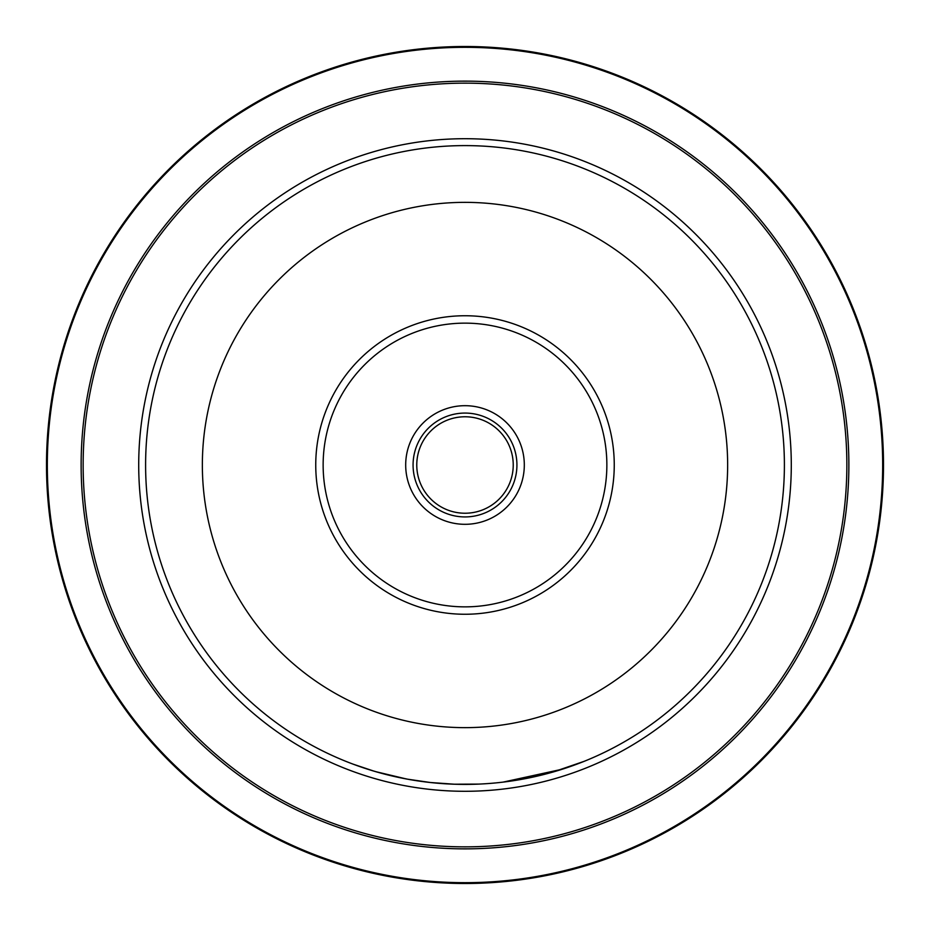 <?xml version="1.0" encoding="UTF-8"?>
<svg xmlns="http://www.w3.org/2000/svg" width="930" height="930" viewBox="0 0 930 930"><rect width="100%" height="100%" fill="white"/><g stroke="black" fill="none" stroke-linecap="round" stroke-linejoin="round"><path stroke-width="1.4" d="M513.232 465A48.232 48.232 0 0 1 465 513.232A48.232 48.232 0 0 1 416.768 465A48.232 48.232 0 0 1 465 416.768A48.232 48.232 0 0 1 513.232 465M516.929 465A51.929 51.929 0 0 1 465 516.929A51.929 51.929 0 0 1 413.071 465A51.929 51.929 0 0 1 465 413.071A51.929 51.929 0 0 1 516.929 465M524.311 465A59.311 59.311 0 0 1 465 524.311A59.311 59.311 0 0 1 405.689 465A59.311 59.311 0 0 1 465 405.689A59.311 59.311 0 0 1 524.311 465M614.253 465A149.253 149.253 0 0 1 465 614.253A149.253 149.253 0 0 1 315.747 465A149.253 149.253 0 0 1 465 315.747A149.253 149.253 0 0 1 614.253 465M323.14 465A141.86 141.86 0 0 0 465 606.86A141.86 141.86 0 0 0 606.86 465A141.86 141.86 0 0 0 465 323.14A141.86 141.86 0 0 0 323.14 465M145.603 465A319.397 319.397 0 0 1 465 145.603A319.397 319.397 0 0 1 784.397 465A319.397 319.397 0 0 1 465 784.397A319.397 319.397 0 0 1 145.603 465A319.397 319.397 0 0 1 465 145.603A319.397 319.397 0 0 1 784.397 465M46.5 465A418.5 418.5 0 0 1 465 46.5A418.5 418.5 0 0 1 883.5 465A418.5 418.5 0 0 1 465 883.5A418.5 418.5 0 0 1 46.5 465A418.5 418.5 0 0 0 465 883.5A418.5 418.5 0 0 0 883.5 465M468.174 784.374L478.462 784.106L454.317 784.211L430.23 782.49L407.456 779.166L384.811 774.167M398.912 777.48L391.251 775.76M388.415 775.074L386.996 774.725M382.474 773.551L372.279 770.644M375.755 771.668L406.317 778.956M518.08 779.956L519.103 779.782M542.295 774.899L550.955 772.609M557.117 770.819L560.313 769.842M503.095 782.118L562.371 769.191L584.203 761.321L552.85 772.074M548.107 773.388L546.945 773.702M371.233 770.319L354.237 764.576M353.016 764.123L374.151 771.202M727.644 465A262.644 262.644 0 0 0 465 202.356A262.644 262.644 0 0 0 202.356 465A262.644 262.644 0 0 0 465 727.644A262.644 262.644 0 0 0 727.644 465M791.29 465A326.291 326.291 0 0 1 465 791.29A326.291 326.291 0 0 1 138.709 465A326.291 326.291 0 0 1 465 138.709A326.291 326.291 0 0 1 791.29 465M882.675 465A417.675 417.675 0 0 0 465 47.325A417.675 417.675 0 0 0 47.325 465A417.675 417.675 0 0 0 465 882.675A417.675 417.675 0 0 0 882.675 465M81.131 465A383.869 383.869 0 0 1 465 81.131A383.869 383.869 0 0 1 848.869 465A383.869 383.869 0 0 1 465 848.869A383.869 383.869 0 0 1 81.131 465M846.858 465A381.858 381.858 0 0 0 465 83.142A381.858 381.858 0 0 0 83.142 465A381.858 381.858 0 0 0 465 846.858A381.858 381.858 0 0 0 846.858 465"/></g></svg>
